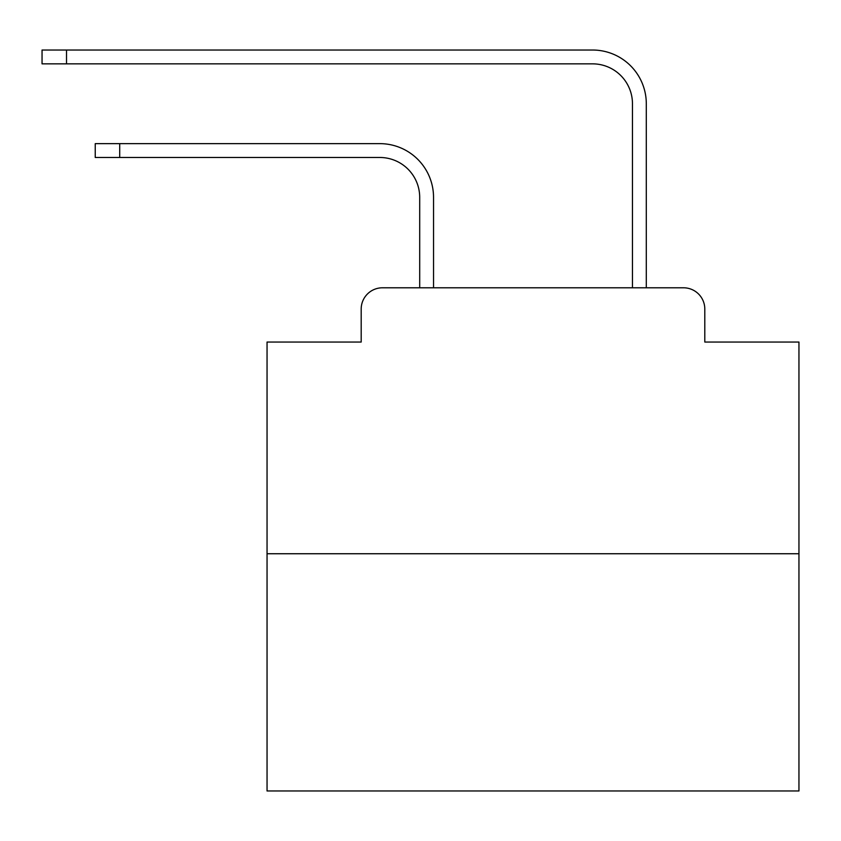 <?xml version="1.0" encoding="UTF-8"?>
<svg xmlns="http://www.w3.org/2000/svg" width="841" height="841" viewBox="0 0 841 841"><rect width="100%" height="100%" fill="white"/><g stroke="black" fill="none" stroke-linecap="round" stroke-linejoin="round"><path stroke-width="1.26" d="M361.188 309.067L361.188 342.045L361.188 309.067A21.277 21.277 0 0 1 382.466 287.79L419.701 287.79L419.701 197.362A39.895 39.895 0 0 0 379.806 157.477A39.895 39.895 0 0 1 419.701 197.362A39.895 39.895 0 0 0 379.806 157.477A39.895 39.895 0 0 1 419.701 197.362A39.895 39.895 0 0 0 379.806 157.477A39.895 39.895 0 0 1 419.701 197.362A39.895 39.895 0 0 0 379.806 157.477A39.895 39.895 0 0 1 419.701 197.362A39.895 39.895 0 0 0 379.806 157.477A39.895 39.895 0 0 1 419.701 197.362A39.895 39.895 0 0 0 379.806 157.477A39.895 39.895 0 0 1 419.701 197.362A39.895 39.895 0 0 0 379.806 157.477A39.895 39.895 0 0 1 419.701 197.362A39.895 39.895 0 0 0 379.806 157.477A39.895 39.895 0 0 1 419.701 197.362A39.895 39.895 0 0 0 379.806 157.477A39.895 39.895 0 0 1 419.701 197.362A39.895 39.895 0 0 0 379.806 157.477A39.895 39.895 0 0 1 419.701 197.362A39.895 39.895 0 0 0 379.806 157.477A39.895 39.895 0 0 1 419.701 197.362A39.895 39.895 0 0 0 379.806 157.477A39.895 39.895 0 0 1 419.701 197.362A39.895 39.895 0 0 0 379.806 157.477A39.895 39.895 0 0 1 419.701 197.362A39.895 39.895 0 0 0 379.806 157.477A39.895 39.895 0 0 1 419.701 197.362A39.895 39.895 0 0 0 379.806 157.477A39.895 39.895 0 0 1 419.701 197.362A39.895 39.895 0 0 0 379.806 157.477A39.895 39.895 0 0 1 419.701 197.362A39.895 39.895 0 0 0 379.806 157.477A39.895 39.895 0 0 1 419.701 197.362A39.895 39.895 0 0 0 379.806 157.477A39.895 39.895 0 0 1 419.701 197.362A39.895 39.895 0 0 0 379.806 157.477A39.895 39.895 0 0 1 419.701 197.362A39.895 39.895 0 0 0 379.806 157.477A39.895 39.895 0 0 1 419.701 197.362M798.95 553.746L267.049 553.746L267.049 790.971L798.95 790.971L798.95 342.045L704.8 342.045L704.8 309.067A21.277 21.277 0 0 0 683.523 287.79L382.466 287.79M267.049 553.746L267.049 342.045L361.188 342.045M433.535 287.79L433.535 197.362L433.535 287.79L433.535 197.362L433.535 287.79L433.535 197.362L433.535 287.79L433.535 197.362L433.535 287.79L433.535 197.362L433.535 287.79L433.535 197.362L433.535 287.79L433.535 197.362L433.535 287.79L433.535 197.362L433.535 287.79L433.535 197.362L433.535 287.79L433.535 197.362L433.535 287.79L433.535 197.362L433.535 287.79L433.535 197.362L433.535 287.79L433.535 197.362L433.535 287.79L433.535 197.362L433.535 287.79L433.535 197.362L433.535 287.79L433.535 197.362L433.535 287.79L433.535 197.362L433.535 287.79L433.535 197.362L433.535 287.79L433.535 197.362L433.535 287.79L433.535 197.362L433.535 287.79L450.019 287.79M615.98 287.79L632.464 287.79L632.464 103.748A39.895 39.895 0 0 0 592.569 63.853A39.895 39.895 0 0 1 632.464 103.748A39.895 39.895 0 0 0 592.569 63.853A39.895 39.895 0 0 1 632.464 103.748A39.895 39.895 0 0 0 592.569 63.853A39.895 39.895 0 0 1 632.464 103.748A39.895 39.895 0 0 0 592.569 63.853A39.895 39.895 0 0 1 632.464 103.748A39.895 39.895 0 0 0 592.569 63.853A39.895 39.895 0 0 1 632.464 103.748A39.895 39.895 0 0 0 592.569 63.853A39.895 39.895 0 0 1 632.464 103.748A39.895 39.895 0 0 0 592.569 63.853A39.895 39.895 0 0 1 632.464 103.748A39.895 39.895 0 0 0 592.569 63.853A39.895 39.895 0 0 1 632.464 103.748A39.895 39.895 0 0 0 592.569 63.853A39.895 39.895 0 0 1 632.464 103.748A39.895 39.895 0 0 0 592.569 63.853A39.895 39.895 0 0 1 632.464 103.748A39.895 39.895 0 0 0 592.569 63.853A39.895 39.895 0 0 1 632.464 103.748A39.895 39.895 0 0 0 592.569 63.853A39.895 39.895 0 0 1 632.464 103.748A39.895 39.895 0 0 0 592.569 63.853A39.895 39.895 0 0 1 632.464 103.748A39.895 39.895 0 0 0 592.569 63.853A39.895 39.895 0 0 1 632.464 103.748A39.895 39.895 0 0 0 592.569 63.853A39.895 39.895 0 0 1 632.464 103.748A39.895 39.895 0 0 0 592.569 63.853A39.895 39.895 0 0 1 632.464 103.748A39.895 39.895 0 0 0 592.569 63.853A39.895 39.895 0 0 1 632.464 103.748A39.895 39.895 0 0 0 592.569 63.853A39.895 39.895 0 0 1 632.464 103.748A39.895 39.895 0 0 0 592.569 63.853A39.895 39.895 0 0 1 632.464 103.748A39.895 39.895 0 0 0 592.569 63.853A39.895 39.895 0 0 1 632.464 103.748M646.298 287.79L646.298 103.748L646.298 287.79L646.298 103.748L646.298 287.79L646.298 103.748L646.298 287.79L646.298 103.748L646.298 287.79L646.298 103.748L646.298 287.79L646.298 103.748L646.298 287.79L646.298 103.748L646.298 287.79L646.298 103.748L646.298 287.79L646.298 103.748L646.298 287.79L646.298 103.748L646.298 287.79L646.298 103.748L646.298 287.79L646.298 103.748L646.298 287.79L646.298 103.748L646.298 287.79L646.298 103.748L646.298 287.79L646.298 103.748L646.298 287.79L646.298 103.748L646.298 287.79L646.298 103.748L646.298 287.79L646.298 103.748L646.298 287.79L646.298 103.748L646.298 287.79L646.298 103.748L646.298 287.79L683.523 287.79M704.8 342.045L704.8 309.067M95.243 143.643L119.706 143.643L119.706 157.477L95.243 157.477L95.243 143.643M119.706 157.477L379.806 157.477M433.535 197.362A53.719 53.719 0 0 0 379.806 143.643L119.706 143.643M42.05 50.029L66.513 50.029L66.513 63.853L42.05 63.853L42.05 50.029M646.298 103.748A53.719 53.719 0 0 0 592.569 50.029L66.513 50.029M66.513 63.853L592.569 63.853"/></g></svg>
